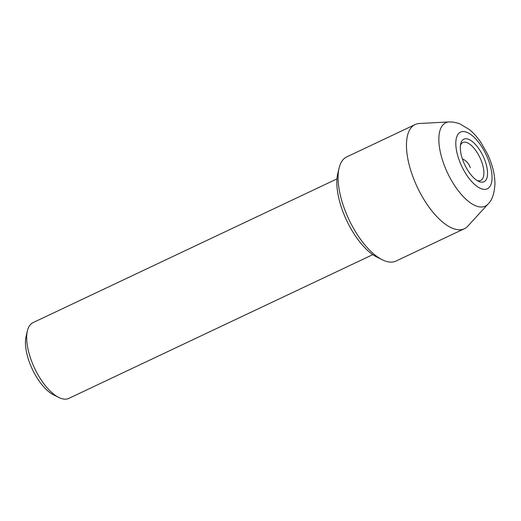 <?xml version="1.0" encoding="UTF-8"?>
<svg xmlns="http://www.w3.org/2000/svg" width="521" height="521" viewBox="0 0 521 521"><rect width="100%" height="100%" fill="white"/><g stroke="black" fill="none" stroke-linecap="round" stroke-linejoin="round"><path stroke-width="0.78" d="M481.189 182.161A23.569 10.146 -115.3 0 1 478.408 181.269A23.569 10.146 -115.3 0 1 464.758 164.812A23.569 10.146 -115.3 0 1 460.701 143.816A23.569 10.146 -115.3 0 1 466.673 138.788A23.569 10.146 -115.3 0 1 485.461 161.985A23.569 10.146 -115.3 0 1 481.189 182.161M477.028 180.481A20.944 9.02 64.7 0 0 478.245 180.761A20.944 9.02 64.7 0 0 480.753 180.422A20.944 9.02 64.7 0 0 481.078 160.221A20.944 9.02 64.7 0 0 465.344 142.207A20.944 9.02 64.7 0 0 462.837 142.546A20.944 9.02 64.7 0 0 460.434 145.385M336.97 178.898L32.992 322.642A41.895 18.033 64.7 0 0 27.385 330.907A41.895 18.033 64.7 0 0 34.594 368.223A41.895 18.033 64.7 0 0 58.866 397.477A41.895 18.033 64.7 0 0 63.803 399.073A41.895 18.033 64.7 0 0 68.811 398.389L372.789 254.645M415.12 124.565L346.752 156.893A57.603 24.8 64.7 0 0 339.041 168.257A57.603 24.8 64.7 0 0 348.959 219.569A57.603 24.8 64.7 0 0 382.329 259.797A57.603 24.8 64.7 0 0 389.115 261.985A57.603 24.8 64.7 0 0 396.006 261.047L464.374 228.712A57.603 24.8 64.7 0 0 467.891 226.081L488.027 204.05A46.122 19.857 -115.3 0 1 479.698 206.909A46.122 19.857 -115.3 0 1 443.638 163.542A46.122 19.857 -115.3 0 1 449.2 121.927L419.385 123.51A57.603 24.8 64.7 0 0 415.12 124.565A57.603 24.8 64.7 0 0 414.215 180.123A57.603 24.8 64.7 0 0 457.484 229.657A57.603 24.8 64.7 0 0 464.374 228.712M339.041 168.257L337.706 173.975A52.367 22.546 64.7 0 0 346.726 220.624A52.367 22.546 64.7 0 0 377.061 257.198L382.329 259.797M58.866 397.477L53.598 394.879A36.659 15.78 -115.3 0 1 32.361 369.285A36.659 15.78 -115.3 0 1 26.05 336.625L27.385 330.907M462.407 158.97A15.708 13.663 97.5 0 1 470.339 167.749M483.586 189.331A31.358 13.5 64.7 0 0 489.271 162.487A31.358 13.5 64.7 0 0 464.276 131.618A31.358 13.5 64.7 0 0 458.591 158.462A31.358 13.5 64.7 0 0 483.586 189.331M488.027 204.05C492.111 200.279 494.416 193.525 494.95 183.783C494.82 174.105 492.312 164.141 487.441 153.884L480.987 142.585C477.49 137.414 473.609 133.057 469.349 129.521L459.431 123.614L453.504 122.103L449.2 121.927"/></g></svg>
